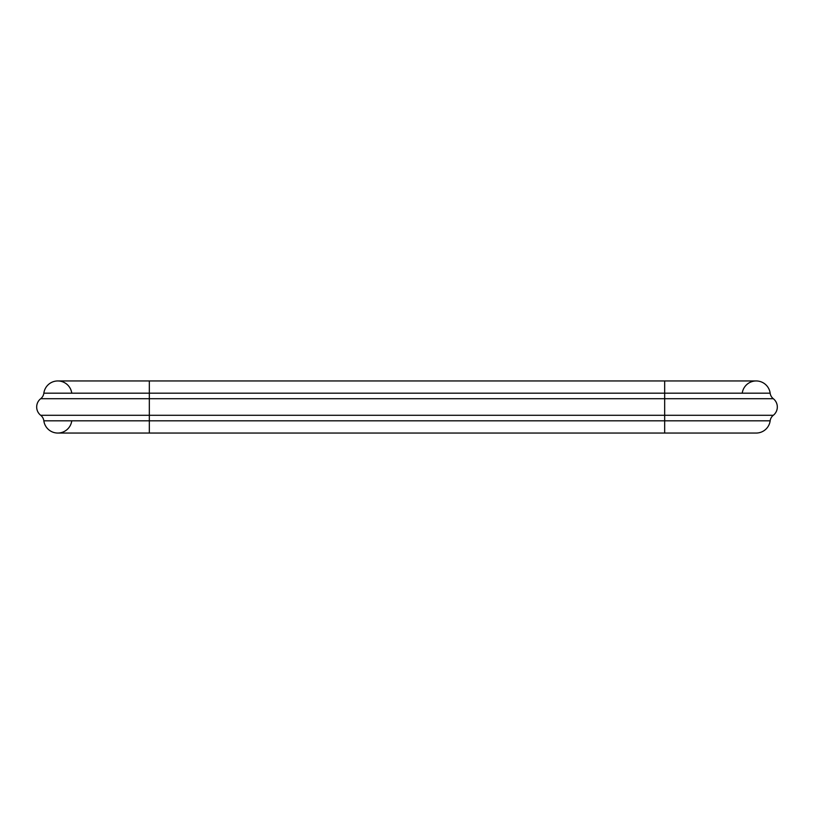 <?xml version="1.0" encoding="UTF-8"?>
<svg xmlns="http://www.w3.org/2000/svg" width="814" height="814" viewBox="0 0 814 814"><rect width="100%" height="100%" fill="white"/><g stroke="black" fill="none" stroke-linecap="round" stroke-linejoin="round"><path stroke-width="1.22" d="M773.3 398.707L149.328 398.707L149.328 420.818L43.844 420.818A8.445 8.445 0 0 0 40.7 415.293A10.562 10.562 0 0 1 40.7 398.707L149.328 398.707L149.328 380.952L57.804 380.952A14.082 14.082 0 0 1 71.764 393.182A14.082 14.082 0 0 0 43.844 393.182A14.082 14.082 0 0 1 57.804 380.952A14.082 14.082 0 0 0 43.844 393.182A8.445 8.445 0 0 1 40.7 398.707A8.445 8.445 0 0 0 43.844 393.182L664.672 393.182L664.672 380.952L756.196 380.952A14.082 14.082 0 0 1 770.156 393.182L664.672 393.182L664.672 415.293L773.3 415.293A10.562 10.562 0 0 0 773.3 398.707A8.445 8.445 0 0 1 770.156 393.182A14.082 14.082 0 0 0 756.196 380.952A14.082 14.082 0 0 1 770.156 393.182A8.445 8.445 0 0 0 773.3 398.707A10.562 10.562 0 0 1 773.3 415.293A8.445 8.445 0 0 0 770.156 420.818A8.445 8.445 0 0 1 773.3 415.293A10.562 10.562 0 0 0 773.3 398.707A8.445 8.445 0 0 1 770.156 393.182M742.236 393.182A14.082 14.082 0 0 1 756.196 380.952M40.7 415.293A8.445 8.445 0 0 1 43.844 420.818A14.082 14.082 0 0 0 57.804 433.048A14.082 14.082 0 0 1 43.844 420.818A8.445 8.445 0 0 0 40.7 415.293L664.672 415.293L664.672 433.048L756.196 433.048A14.082 14.082 0 0 0 770.156 420.818A14.082 14.082 0 0 1 756.196 433.048A14.082 14.082 0 0 0 770.156 420.818A8.445 8.445 0 0 1 773.3 415.293M770.156 420.818L149.328 420.818L149.328 433.048L57.804 433.048A14.082 14.082 0 0 0 71.764 420.818A14.082 14.082 0 0 1 43.844 420.818M40.7 398.707A8.445 8.445 0 0 0 43.844 393.182M149.328 420.818L664.672 420.818M149.328 380.952L664.672 380.952M149.328 433.048L664.672 433.048"/></g></svg>
